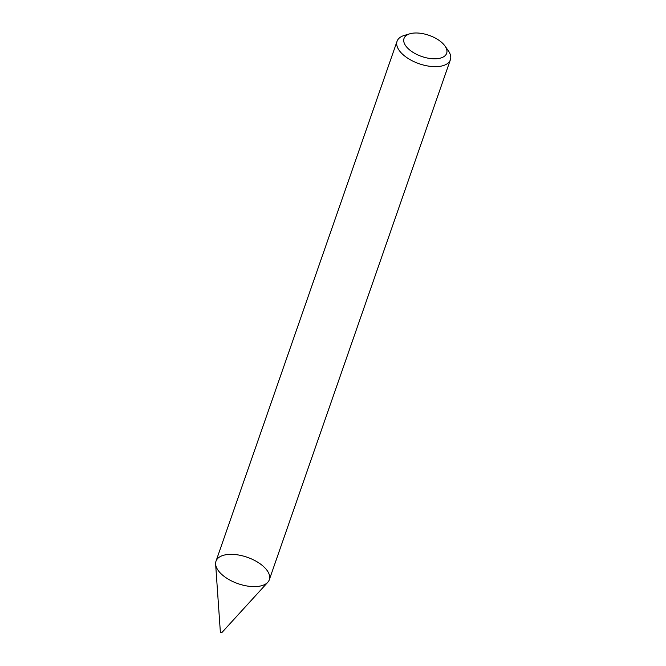 <?xml version="1.0" encoding="UTF-8"?>
<svg xmlns="http://www.w3.org/2000/svg" width="666" height="666" viewBox="0 0 666 666"><rect width="100%" height="100%" fill="white"/><g stroke="black" fill="none" stroke-linecap="round" stroke-linejoin="round"><path stroke-width="1" d="M444.946 45.971L448.235 50.616A28.222 13.986 -160.8 0 1 450.374 59.807L269.305 579.753A28.222 13.986 -160.8 0 1 238.053 583.682A28.222 13.986 -160.8 0 1 216 561.197L397.069 41.242A28.222 13.986 -160.8 0 1 404.453 35.373L409.915 33.775A22.577 11.189 -160.8 0 1 412.004 33.3A22.577 11.189 -160.8 0 1 444.946 45.971A22.577 11.189 -160.8 0 1 436.738 58.725A22.577 11.189 -160.8 0 1 408.425 48.868A22.577 11.189 -160.8 0 1 409.915 33.775M450.374 59.807A28.222 13.986 -160.8 0 1 419.122 63.728A28.222 13.986 -160.8 0 1 397.069 41.242M267.774 582.292L221.761 632.7L220.371 632.217L215.626 564.135A28.222 13.986 -160.8 0 1 225.999 554.728A28.222 13.986 -160.8 0 1 258.883 562.945A28.222 13.986 -160.8 0 1 267.774 582.292A28.222 13.986 -160.8 0 1 238.053 583.682A28.222 13.986 -160.8 0 1 215.626 564.135"/></g></svg>
